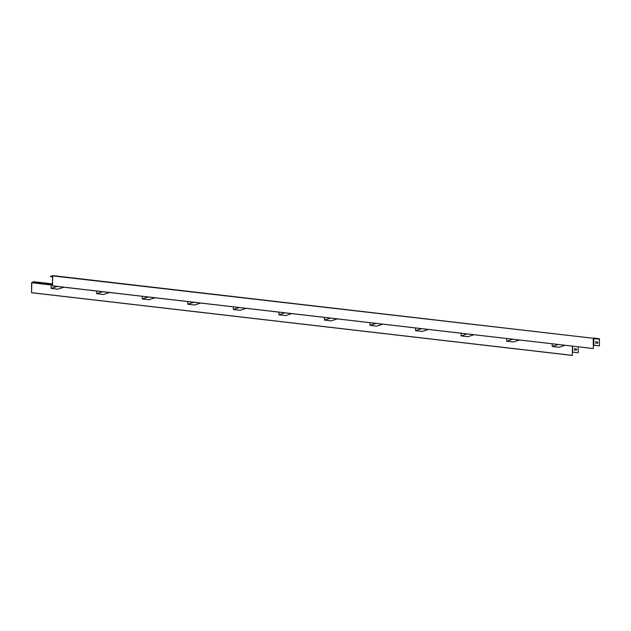 <?xml version="1.0" encoding="UTF-8"?>
<svg xmlns="http://www.w3.org/2000/svg" width="631" height="631" viewBox="0 0 631 631"><rect width="100%" height="100%" fill="white"/><g stroke="black" fill="none" stroke-linecap="round" stroke-linejoin="round"><path stroke-width="0.95" d="M142.267 296.302L142.251 298.96L148.995 299.741L155.013 297.785M142.251 298.96L148.269 297.004M32.97 282.451L33.695 281.718L31.605 282.775L31.55 292.729L31.795 282.585L32.978 282.199L52.531 284.652M33.688 282.215L52.531 284.4M572.664 346.198L572.632 352.122L578.193 352.768L572.38 352.122M578.225 346.845L578.193 352.768M575.922 350.26A0.734 0.623 72 0 0 575.929 348.817L575.022 348.706A0.734 0.623 72 0 0 575.015 350.158L575.922 350.26M574.731 348.754A0.734 0.623 -108 0 1 574.896 348.754L575.803 348.856A0.734 0.623 -108 0 1 576.095 350.252M31.55 292.729L572.238 355.419L572.632 352.122M33.695 281.718L52.531 283.903M31.676 292.689L572.364 355.371M572.412 346.174L572.38 352.043M57.169 286.442L51.15 288.399L51.166 285.094L52.381 284.699M506.685 338.555L506.669 341.213L513.413 341.994L519.431 340.03M506.669 341.213L512.688 339.249M278.918 312.148L278.91 314.806L285.646 315.587L291.672 313.623M278.91 314.806L284.928 312.842M51.15 288.399L57.886 289.179L63.912 287.223M51.324 276.473L50.614 276.701L50.614 276.204L52.696 275.897L52.523 285.898L52.57 275.936L51.324 276.473L52.57 276.615M50.614 276.701L52.57 276.93M599.418 345.851L599.45 339.226L593.889 338.587L593.858 345.212L599.418 345.851L593.353 345.252M597.32 343.343A0.734 0.623 72 0 0 597.029 341.939L596.121 341.836A0.734 0.623 72 0 0 595.956 341.844M597.155 341.899A0.734 0.623 -108 0 1 597.147 343.343L596.24 343.24A0.734 0.623 -108 0 1 596.248 341.797L597.029 341.939M52.594 275.597L593.243 338.271L593.337 348.541L52.523 285.898M51.332 276.22L52.57 276.362M52.649 285.859L593.337 348.541M52.696 275.897L593.037 338.248M593.858 345.212L593.353 345.204M599.45 339.226L599.205 338.705L593.716 338.082M415.577 327.994L415.561 330.652L422.305 331.433L428.323 329.469M415.561 330.652L421.587 328.688M187.817 301.586L187.801 304.245L194.545 305.025L200.563 303.061M187.801 304.245L193.827 302.281M96.717 291.025L96.701 293.683L103.445 294.464L109.463 292.5M96.701 293.683L102.719 291.719M552.235 343.832L552.22 346.49L558.963 347.271L564.982 345.315M552.22 346.49L558.238 344.526M461.127 333.271L461.119 335.929L467.855 336.709L473.881 334.745M461.119 335.929L467.137 333.965M324.476 317.425L324.46 320.083L331.204 320.871L337.222 318.907M324.46 320.083L330.478 318.127M233.367 306.863L233.352 309.521L240.095 310.31L246.122 308.346M233.352 309.521L239.378 307.565M370.026 322.709L370.011 325.367L376.754 326.148L382.772 324.184M370.011 325.367L376.037 323.403M31.731 282.727L51.411 285.015M31.795 282.585L51.758 284.904M52.554 275.581L593.243 338.271M599.205 338.705L593.653 338.058"/></g></svg>
